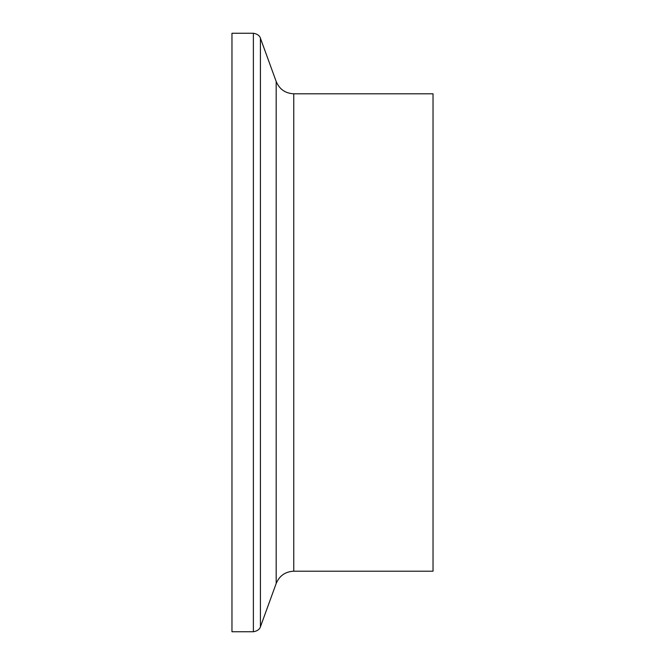 <?xml version="1.0" encoding="UTF-8"?>
<svg xmlns="http://www.w3.org/2000/svg" width="665" height="665" viewBox="0 0 665 665"><rect width="100%" height="100%" fill="white"/><g stroke="black" fill="none" stroke-linecap="round" stroke-linejoin="round"><path stroke-width="1" d="M293.755 93.798L293.755 571.202L433.031 571.202L433.031 93.798L293.755 93.798C285.327 93.374 279.466 89.276 276.183 81.496L260.414 38.171C260.672 38.944 260.023 34.248 253.382 33.25L231.969 33.25L231.969 631.75L253.382 631.75L253.382 33.25M293.755 571.202C285.327 571.626 279.466 575.724 276.183 583.504L260.414 626.829L260.414 38.171M276.183 583.504L276.183 81.496M260.414 626.829C260.672 626.056 260.023 630.752 253.382 631.75"/></g></svg>
